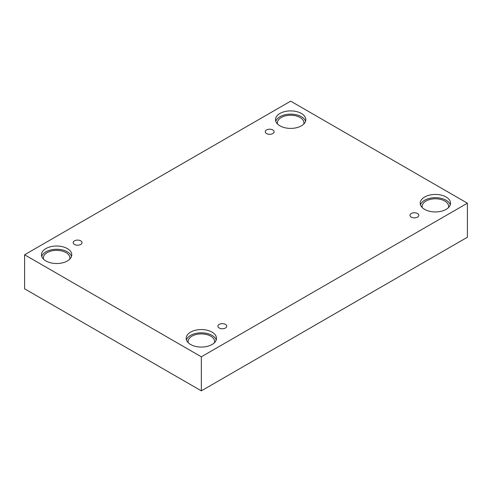 <?xml version="1.0" encoding="UTF-8"?>
<svg xmlns="http://www.w3.org/2000/svg" width="492" height="492" viewBox="0 0 492 492"><rect width="100%" height="100%" fill="white"/><g stroke="black" fill="none" stroke-linecap="round" stroke-linejoin="round"><path stroke-width="0.74" d="M201.339 390.845L467.4 237.23L467.4 203.196L290.661 101.155L24.6 254.77L24.6 288.804L201.339 390.845L201.339 356.805L467.4 203.196M266.547 129.962A4.422 2.552 180 0 1 271.363 129.408A4.422 2.552 180 0 1 274.093 131.764A4.422 2.552 180 0 1 269.671 134.316A4.422 2.552 180 0 1 265.25 131.764A4.422 2.552 180 0 1 266.547 129.962M24.6 254.77L201.339 356.805M74.489 240.84A4.422 2.552 180 0 1 79.31 240.287A4.422 2.552 180 0 1 82.035 242.648A4.422 2.552 180 0 1 77.619 245.2A4.422 2.552 180 0 1 73.197 242.648A4.422 2.552 180 0 1 74.489 240.84M219.204 324.394A4.422 2.552 180 0 1 224.02 323.841A4.422 2.552 180 0 1 226.75 326.196A4.422 2.552 180 0 1 222.329 328.748A4.422 2.552 180 0 1 217.907 326.196A4.422 2.552 180 0 1 219.204 324.394M411.257 213.51A4.422 2.552 180 0 1 416.078 212.956A4.422 2.552 180 0 1 418.803 215.312A4.422 2.552 180 0 1 414.381 217.864A4.422 2.552 180 0 1 409.965 215.312A4.422 2.552 180 0 1 411.257 213.51M45.904 248.577A15.16 8.751 180 0 1 62.422 246.683A15.16 8.751 180 0 1 71.783 254.77A15.16 8.751 180 0 1 56.623 263.521A15.16 8.751 180 0 1 41.463 254.77A15.16 8.751 180 0 1 45.904 248.577M279.942 113.455A15.16 8.751 180 0 1 296.467 111.561A15.16 8.751 180 0 1 305.821 119.648A15.16 8.751 180 0 1 290.661 128.4A15.16 8.751 180 0 1 275.502 119.648A15.16 8.751 180 0 1 279.942 113.455M424.657 197.003A15.16 8.751 180 0 1 441.176 195.109A15.16 8.751 180 0 1 450.537 203.196A15.16 8.751 180 0 1 435.377 211.947A15.16 8.751 180 0 1 420.217 203.196A15.16 8.751 180 0 1 424.657 197.003M190.619 332.125A15.16 8.751 180 0 1 207.138 330.23A15.16 8.751 180 0 1 216.498 338.318A15.16 8.751 180 0 1 201.339 347.069A15.16 8.751 180 0 1 186.179 338.318A15.16 8.751 180 0 1 190.619 332.125M188.221 342.703A13.266 7.657 180 0 1 188.073 341.565A13.266 7.657 180 0 1 196.259 334.492A13.266 7.657 180 0 1 210.717 336.147A13.266 7.657 180 0 1 214.598 341.565A13.266 7.657 180 0 1 214.45 342.703M216.234 339.941A15.16 8.751 0 0 0 205.804 333.201A15.16 8.751 0 0 0 190.619 335.378A15.16 8.751 0 0 0 186.437 339.941M422.259 207.581A13.266 7.657 180 0 1 422.111 206.443A13.266 7.657 180 0 1 430.297 199.371A13.266 7.657 180 0 1 444.756 201.025A13.266 7.657 180 0 1 448.642 206.443A13.266 7.657 180 0 1 448.495 207.581M450.272 204.82A15.16 8.751 0 0 0 439.848 198.079A15.16 8.751 0 0 0 424.657 200.256A15.16 8.751 0 0 0 420.482 204.82M277.55 124.033A13.266 7.657 180 0 1 277.402 122.895A13.266 7.657 180 0 1 285.588 115.817A13.266 7.657 180 0 1 300.046 117.477A13.266 7.657 180 0 1 303.927 122.895A13.266 7.657 180 0 1 303.779 124.033M305.563 121.272A15.16 8.751 0 0 0 295.132 114.531A15.16 8.751 0 0 0 279.942 116.709A15.16 8.751 0 0 0 275.766 121.272M43.505 259.155A13.266 7.657 180 0 1 43.358 258.017A13.266 7.657 180 0 1 51.549 250.938A13.266 7.657 180 0 1 66.002 252.599A13.266 7.657 180 0 1 69.889 258.017A13.266 7.657 180 0 1 69.741 259.155M71.518 256.393A15.16 8.751 0 0 0 61.094 249.653A15.16 8.751 0 0 0 45.904 251.83A15.16 8.751 0 0 0 41.728 256.393"/></g></svg>
